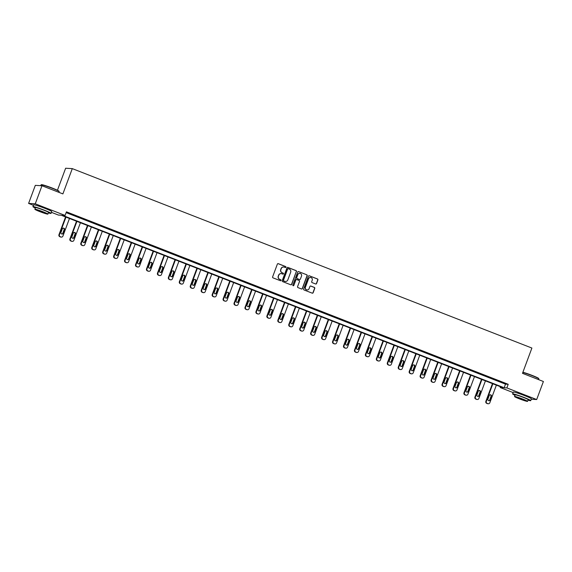 <?xml version="1.0" encoding="UTF-8"?>
<svg xmlns="http://www.w3.org/2000/svg" width="572" height="572" viewBox="0 0 572 572"><rect width="100%" height="100%" fill="white"/><g stroke="black" fill="none" stroke-linecap="round" stroke-linejoin="round"><path stroke-width="0.86" d="M285.928 267.224A0.529 0.515 93.3 0 0 285.635 266.538L278.314 263.678A0.758 0.736 93.3 0 0 277.363 264.121L272.615 276.884A0.758 0.736 93.3 0 0 273.044 277.863L280.359 280.716A0.529 0.515 93.3 0 0 281.024 280.409A0.529 0.515 93.3 0 0 280.73 279.729L279.779 279.358A2.424 2.359 93.3 0 1 278.421 276.226L278.814 275.161A2.424 2.359 93.3 0 1 281.867 273.752L282.811 274.124A0.529 0.515 93.3 0 0 283.476 273.816A0.529 0.515 93.3 0 0 283.183 273.13L282.232 272.765A2.424 2.359 93.3 0 1 280.873 269.634L281.267 268.568A2.424 2.359 93.3 0 1 284.32 267.16L285.264 267.532A0.529 0.515 93.3 0 0 285.928 267.224M285.328 267.553A0.529 0.515 93.3 0 0 285.449 266.531L278.135 263.671A0.758 0.736 93.3 0 0 278.006 263.635M280.423 280.738A0.529 0.515 93.3 0 0 280.545 279.715L279.779 279.358M282.875 274.145A0.529 0.515 93.3 0 0 282.997 273.123L282.232 272.765M517.395 393.036A6.027 0.422 20.4 0 1 523.88 395.195A6.027 0.422 20.4 0 1 527.684 396.868M37.723 205.777A6.027 0.422 20.4 0 1 44.208 207.936A6.027 0.422 20.4 0 1 48.012 209.602M315.608 283.962A0.758 0.736 93.3 0 0 316.566 283.526L317.896 279.944A0.758 0.736 93.3 0 0 317.467 278.964L309.345 275.797A0.758 0.736 93.3 0 0 308.387 276.233L303.646 288.996A0.758 0.736 93.3 0 0 304.068 289.975L312.198 293.15A0.758 0.736 93.3 0 0 313.149 292.707L314.757 288.381A0.758 0.736 93.3 0 0 314.335 287.401L310.853 286.05A0.758 0.736 93.3 0 0 309.902 286.486L309.102 288.631A2.031 1.973 93.3 0 1 307.143 289.94A2.031 1.973 93.3 0 1 305.419 287.194L308.544 278.793A2.031 1.973 93.3 0 1 310.503 277.484A2.031 1.973 93.3 0 1 312.226 280.23L311.704 281.631A0.758 0.736 93.3 0 0 312.133 282.611L315.608 283.962M33.448 205.312L28.6 203.417L35.314 185.364L41.978 185.743L62.891 193.901L72.294 168.618L531.896 348.048L522.493 373.33L543.4 381.495L536.686 399.549L531.245 399.242M41.978 185.743L35.264 203.796L65.086 215.444L62.384 215.287L504.161 387.759L506.863 387.909L536.686 399.549M66.138 212.62L505.505 384.148L508.208 384.298L66.431 211.833L65.086 215.444M508.208 384.298L506.863 387.909M296.475 271.586A0.758 0.736 93.3 0 0 296.053 270.606L287.923 267.431A0.758 0.736 93.3 0 0 286.972 267.875L282.225 280.637A0.758 0.736 93.3 0 0 282.647 281.61L290.776 284.784A0.758 0.736 93.3 0 0 291.727 284.348L296.296 271.571A0.758 0.736 93.3 0 0 295.867 270.592L287.745 267.424A0.758 0.736 93.3 0 0 287.609 267.381M298.634 271.614L306.756 274.789A0.758 0.736 93.3 0 1 307.185 275.761L302.438 288.524A0.758 0.736 93.3 0 1 301.487 288.967L298.005 287.609A0.758 0.736 93.3 0 1 297.583 286.629L299.506 281.453A0.758 0.736 93.3 0 0 299.084 280.48L296.775 279.579A0.758 0.736 93.3 0 0 295.824 280.015L293.822 285.407A0.529 0.515 93.3 0 1 293.307 285.75A0.529 0.515 93.3 0 1 292.857 285.028L297.683 272.05A0.758 0.736 93.3 0 1 298.634 271.614L306.756 274.789M72.294 168.618L65.63 168.239L57.436 190.262M70.006 213.814L74.667 215.48L70.006 213.814M80.952 218.082L85.614 219.755L80.952 218.082M91.899 222.358L96.561 224.031L91.899 222.358M102.846 226.634L107.5 228.299L102.846 226.634M113.792 230.902L118.447 232.575L113.792 230.902M124.739 235.178L129.394 236.851L124.739 235.178M135.678 239.453L140.34 241.119L135.678 239.453M146.625 243.722L151.287 245.395L146.625 243.722M157.572 247.998L162.233 249.671L157.572 247.998M168.518 252.273L173.18 253.939L168.518 252.273M179.465 256.549L184.127 258.215L179.465 256.549M190.412 260.818L195.073 262.491L190.412 260.818M201.358 265.093L206.02 266.759L201.358 265.093M212.305 269.369L216.967 271.035L212.305 269.369M223.252 273.638L227.913 275.311L223.252 273.638M234.198 277.913L238.86 279.579L234.198 277.913M245.145 282.189L249.807 283.855L245.145 282.189M256.092 286.458L260.753 288.131L256.092 286.458M267.038 290.733L271.7 292.399L267.038 290.733M277.985 295.009L282.639 296.675L277.985 295.009M288.932 299.278L293.586 300.951L288.932 299.278M299.878 303.553L304.533 305.219L299.878 303.553M310.825 307.829L315.479 309.495L310.825 307.829M321.764 312.097L326.426 313.771L321.764 312.097M332.711 316.373L337.373 318.039L332.711 316.373M343.658 320.649L348.319 322.315L343.658 320.649M354.604 324.917L359.266 326.591L354.604 324.917M365.551 329.193L370.213 330.859L365.551 329.193M376.498 333.469L381.159 335.135L376.498 333.469M387.444 337.737L392.106 339.41L387.444 337.737M398.391 342.013L403.053 343.679L398.391 342.013M409.337 346.289L413.999 347.955L409.337 346.289M420.284 350.557L424.946 352.23L420.284 350.557M431.231 354.833L435.893 356.499L431.231 354.833M442.177 359.109L446.839 360.775L442.177 359.109M453.124 363.377L457.786 365.05L453.124 363.377M464.071 367.653L468.725 369.319L464.071 367.653M475.017 371.929L479.672 373.595L475.017 371.929M485.964 376.197L490.619 377.87L485.964 376.197M496.904 380.473L501.565 382.139L496.904 380.473M28.6 203.417L35.264 203.796M513.12 392.571L500.2 387.53L502.902 387.687L61.125 215.215L58.423 215.065L51.444 212.341M500.493 386.743L500.2 387.53M505.505 384.148L504.161 387.759M283.519 267.002A2.424 2.359 93.3 0 0 281.088 268.561L281.267 268.568M282.053 272.751A2.424 2.359 93.3 0 1 280.695 269.619L281.088 268.561M281.067 273.595A2.424 2.359 93.3 0 0 278.635 275.153L278.814 275.161M279.601 279.343A2.424 2.359 93.3 0 1 278.242 276.219L278.635 275.153M290.905 284.82A0.758 0.736 93.3 0 0 291.548 284.334L296.296 271.571M288.309 268.718A0.529 0.515 93.3 0 0 287.644 269.026L283.476 280.23A0.529 0.515 93.3 0 0 283.776 280.916L284.777 281.302A2.424 2.359 93.3 0 0 287.823 279.894L290.669 272.236A2.424 2.359 93.3 0 0 289.31 269.112L288.309 268.718M288.066 268.69A0.529 0.515 93.3 0 0 287.466 269.019L287.644 269.026M285.392 281.453A2.424 2.359 93.3 0 1 284.591 281.295L283.598 280.902A0.529 0.515 93.3 0 1 283.297 280.223L287.466 269.019M301.616 289.003A0.758 0.736 93.3 0 0 302.259 288.517L307.007 275.754A0.758 0.736 93.3 0 0 306.578 274.774M296.468 279.529A0.758 0.736 93.3 0 0 295.645 280.008L293.822 285.407M293.214 285.735A0.529 0.515 93.3 0 0 293.636 285.392M301.508 276.083A2.031 1.973 93.3 0 0 299.778 273.337A2.031 1.973 93.3 0 0 297.819 274.646L296.718 277.606A0.758 0.736 93.3 0 0 297.147 278.585L299.449 279.486A0.758 0.736 93.3 0 0 300.407 279.043L301.508 276.083M299.685 273.337A2.031 1.973 93.3 0 0 297.64 274.632L297.819 274.646M299.585 279.522A0.758 0.736 93.3 0 1 299.27 279.472L296.961 278.571A0.758 0.736 93.3 0 1 296.539 277.599L297.64 274.632M310.41 277.484A2.031 1.973 93.3 0 0 308.365 278.778L308.544 278.793M307.057 289.933A2.031 1.973 93.3 0 1 305.241 287.18L308.365 278.778M312.326 293.186A0.758 0.736 93.3 0 0 312.97 292.7L314.579 288.374A0.758 0.736 93.3 0 0 314.15 287.394L310.675 286.036A0.758 0.736 93.3 0 0 310.546 286M315.744 284.005A0.758 0.736 93.3 0 0 316.38 283.512L317.717 279.937A0.758 0.736 93.3 0 0 317.288 278.957L309.166 275.783A0.758 0.736 93.3 0 0 309.03 275.747M65.558 216.952L58.959 234.706A1.544 1.502 -86.7 0 0 59.824 236.701L60.525 236.972A1.544 1.502 -86.7 0 0 60.975 237.073L61.426 237.094A1.544 1.502 93.3 0 0 62.913 236.1L69.469 218.475M61.426 237.094A1.544 1.502 93.3 0 1 60.975 237.001L60.274 236.722A1.544 1.502 93.3 0 1 59.409 234.734L65.966 217.11M61.833 234.019A1.237 1.201 93.3 0 0 62.798 233.233L64.093 229.765A1.237 1.201 93.3 0 0 63.263 228.128M63.249 233.254L64.543 229.787A1.237 1.201 93.3 0 0 63.492 228.114A1.237 1.201 93.3 0 0 62.298 228.914L61.004 232.382A1.237 1.201 93.3 0 0 62.062 234.048A1.237 1.201 93.3 0 0 63.249 233.254L62.798 233.233M41.105 184.806L41.398 184.67A9.424 0.665 20.4 0 1 52.395 188.117A9.424 0.665 20.4 0 1 59.023 191.227L59.159 191.52A9.66 0.679 -159.6 0 0 52.367 188.338A9.66 0.679 -159.6 0 0 41.105 184.806A9.66 0.679 -159.6 0 0 41.062 184.842L40.755 185.671M48.355 212.891A9.66 0.679 -159.6 0 0 51.051 213.392A9.66 0.679 -159.6 0 0 44.251 210.153A9.66 0.679 -159.6 0 0 32.947 206.656A9.66 0.679 -159.6 0 0 35.321 208.044M51.051 213.392L51.723 211.583A9.66 0.679 -159.6 0 0 44.923 208.344A9.66 0.679 -159.6 0 0 33.619 204.847L32.947 206.656M34.863 209.259L35.485 207.6A6.957 0.493 20.4 0 1 43.622 210.117A6.957 0.493 20.4 0 1 48.52 212.448L47.898 214.107A6.957 0.493 -159.6 0 0 43.007 211.776A6.957 0.493 -159.6 0 0 34.863 209.259A6.957 0.493 -159.6 0 0 39.761 211.59A6.957 0.493 -159.6 0 0 47.898 214.107M40.34 211.626L45.581 213.249L42.428 211.747L37.18 210.124L40.34 211.626M58.88 192.342L59.166 191.577A9.66 0.679 -159.6 0 0 59.159 191.52M522.894 372.236A9.424 0.665 20.4 0 1 532.06 375.375A9.424 0.665 20.4 0 1 538.695 378.485L538.831 378.778A9.66 0.679 -159.6 0 0 532.031 375.597A9.66 0.679 -159.6 0 0 522.822 372.429M528.02 400.15A9.66 0.679 -159.6 0 0 530.723 400.65A9.66 0.679 -159.6 0 0 523.923 397.411A9.66 0.679 -159.6 0 0 512.619 393.915A9.66 0.679 -159.6 0 0 514.986 395.302M530.723 400.65L531.395 398.841A9.66 0.679 -159.6 0 0 524.596 395.602A9.66 0.679 -159.6 0 0 513.291 392.113L512.619 393.915M514.535 396.525L515.15 394.859A6.957 0.493 20.4 0 1 523.294 397.376A6.957 0.493 20.4 0 1 528.185 399.706L527.57 401.372A6.957 0.493 -159.6 0 0 522.672 399.034A6.957 0.493 -159.6 0 0 514.535 396.525A6.957 0.493 -159.6 0 0 519.433 398.856A6.957 0.493 -159.6 0 0 527.57 401.372M520.005 398.884L525.253 400.507L522.1 399.006L516.852 397.383L520.005 398.884M538.552 379.601L538.838 378.836A9.66 0.679 -159.6 0 0 538.831 378.778M76.505 221.221L69.906 238.982A1.544 1.502 -86.7 0 0 70.771 240.976L71.471 241.248A1.544 1.502 -86.7 0 0 71.922 241.348L72.372 241.37A1.544 1.502 93.3 0 0 73.859 240.376L80.416 222.751M72.372 241.37A1.544 1.502 93.3 0 1 71.922 241.27L71.221 240.998A1.544 1.502 93.3 0 1 70.356 239.003L76.913 221.378M72.78 238.288A1.237 1.201 93.3 0 0 73.745 237.502L75.039 234.034A1.237 1.201 93.3 0 0 74.21 232.396M74.196 237.53L75.49 234.062A1.237 1.201 93.3 0 0 74.439 232.389A1.237 1.201 93.3 0 0 73.245 233.183L71.95 236.651A1.237 1.201 93.3 0 0 73.009 238.324A1.237 1.201 93.3 0 0 74.196 237.53L73.745 237.502M87.452 225.497L80.852 243.257A1.544 1.502 -86.7 0 0 81.717 245.245L82.418 245.524A1.544 1.502 -86.7 0 0 82.868 245.617L83.319 245.645A1.544 1.502 93.3 0 0 84.806 244.652L91.363 227.02M83.319 245.645A1.544 1.502 93.3 0 1 82.868 245.545L82.168 245.274A1.544 1.502 93.3 0 1 81.303 243.279L87.852 225.654M83.726 242.564A1.237 1.201 93.3 0 0 84.692 241.777L85.986 238.309A1.237 1.201 93.3 0 0 85.156 236.672M85.142 241.799L86.436 238.338A1.237 1.201 93.3 0 0 85.378 236.665A1.237 1.201 93.3 0 0 84.191 237.459L82.897 240.926A1.237 1.201 93.3 0 0 83.948 242.6A1.237 1.201 93.3 0 0 85.142 241.799L84.692 241.777M98.398 229.772L91.799 247.526A1.544 1.502 -86.7 0 0 92.664 249.521L93.365 249.792A1.544 1.502 -86.7 0 0 93.815 249.892L94.266 249.914A1.544 1.502 93.3 0 0 95.753 248.92L102.309 231.295M94.266 249.914A1.544 1.502 93.3 0 1 93.815 249.821L93.114 249.542A1.544 1.502 93.3 0 1 92.249 247.554L98.799 229.93M94.673 246.839A1.237 1.201 93.3 0 0 95.638 246.053L96.933 242.585A1.237 1.201 93.3 0 0 96.103 240.948M96.089 246.074L97.383 242.607A1.237 1.201 93.3 0 0 96.325 240.934A1.237 1.201 93.3 0 0 95.138 241.734L93.844 245.202A1.237 1.201 93.3 0 0 94.895 246.868A1.237 1.201 93.3 0 0 96.089 246.074L95.638 246.053M109.345 234.041L102.745 251.802A1.544 1.502 -86.7 0 0 103.611 253.796L104.311 254.068A1.544 1.502 -86.7 0 0 104.762 254.168L105.212 254.19A1.544 1.502 93.3 0 0 106.699 253.196L113.256 235.571M105.212 254.19A1.544 1.502 93.3 0 1 104.762 254.09L104.061 253.818A1.544 1.502 93.3 0 1 103.196 251.823L109.745 234.198M105.62 251.108A1.237 1.201 93.3 0 0 106.585 250.322L107.879 246.854A1.237 1.201 93.3 0 0 107.05 245.216M107.035 250.35L108.33 246.882A1.237 1.201 93.3 0 0 107.271 245.209A1.237 1.201 93.3 0 0 106.077 246.003L104.79 249.471A1.237 1.201 93.3 0 0 105.841 251.144A1.237 1.201 93.3 0 0 107.035 250.35L106.585 250.322M120.292 238.317L113.692 256.077A1.544 1.502 -86.7 0 0 114.557 258.065L115.258 258.344A1.544 1.502 -86.7 0 0 115.708 258.437L116.159 258.465A1.544 1.502 93.3 0 0 117.646 257.471L124.203 239.84M116.159 258.465A1.544 1.502 93.3 0 1 115.708 258.365L115.008 258.094A1.544 1.502 93.3 0 1 114.143 256.099L120.692 238.474M116.566 255.384A1.237 1.201 93.3 0 0 117.532 254.597L118.826 251.129A1.237 1.201 93.3 0 0 117.996 249.492M117.982 254.619L119.269 251.158A1.237 1.201 93.3 0 0 118.218 249.485A1.237 1.201 93.3 0 0 117.024 250.279L115.737 253.746A1.237 1.201 93.3 0 0 116.788 255.419A1.237 1.201 93.3 0 0 117.982 254.619L117.532 254.597M131.238 242.592L124.632 260.346A1.544 1.502 -86.7 0 0 125.504 262.341L126.205 262.612A1.544 1.502 -86.7 0 0 126.655 262.712L127.106 262.734A1.544 1.502 93.3 0 0 128.593 261.74L135.149 244.115M127.106 262.734A1.544 1.502 93.3 0 1 126.655 262.641L125.954 262.362A1.544 1.502 93.3 0 1 125.082 260.374L131.639 242.75M127.513 259.659A1.237 1.201 93.3 0 0 128.478 258.873L129.765 255.405A1.237 1.201 93.3 0 0 128.943 253.768M128.929 258.894L130.216 255.427A1.237 1.201 93.3 0 0 129.165 253.753A1.237 1.201 93.3 0 0 127.971 254.554L126.684 258.022A1.237 1.201 93.3 0 0 127.735 259.688A1.237 1.201 93.3 0 0 128.929 258.894L128.478 258.873M142.185 246.861L135.578 264.622A1.544 1.502 -86.7 0 0 136.451 266.616L137.151 266.888A1.544 1.502 -86.7 0 0 137.602 266.988L138.052 267.01A1.544 1.502 93.3 0 0 139.539 266.016L146.096 248.391M138.052 267.01A1.544 1.502 93.3 0 1 137.602 266.909L136.901 266.638A1.544 1.502 93.3 0 1 136.029 264.643L142.585 247.018M138.46 263.928A1.237 1.201 93.3 0 0 139.425 263.141L140.712 259.674A1.237 1.201 93.3 0 0 139.89 258.036M139.875 263.17L141.162 259.702A1.237 1.201 93.3 0 0 140.111 258.029A1.237 1.201 93.3 0 0 138.917 258.823L137.63 262.291A1.237 1.201 93.3 0 0 138.681 263.964A1.237 1.201 93.3 0 0 139.875 263.17L139.425 263.141M153.132 251.137L146.525 268.897A1.544 1.502 -86.7 0 0 147.39 270.885L148.098 271.164A1.544 1.502 -86.7 0 0 148.541 271.257L148.992 271.285A1.544 1.502 93.3 0 0 150.486 270.291L157.043 252.66M148.992 271.285A1.544 1.502 93.3 0 1 148.548 271.185L147.841 270.913A1.544 1.502 93.3 0 1 146.975 268.919L153.532 251.294M149.406 268.204A1.237 1.201 93.3 0 0 150.372 267.417L151.659 263.949A1.237 1.201 93.3 0 0 150.829 262.312M150.822 267.439L152.109 263.978A1.237 1.201 93.3 0 0 151.058 262.305A1.237 1.201 93.3 0 0 149.864 263.099L148.577 266.566A1.237 1.201 93.3 0 0 149.628 268.239A1.237 1.201 93.3 0 0 150.822 267.439L150.372 267.417M164.078 255.412L157.472 273.166A1.544 1.502 -86.7 0 0 158.337 275.161L159.045 275.432A1.544 1.502 -86.7 0 0 159.488 275.532L159.938 275.561A1.544 1.502 93.3 0 0 161.433 274.56L167.989 256.935M159.938 275.561A1.544 1.502 93.3 0 1 159.495 275.461L158.787 275.182A1.544 1.502 93.3 0 1 157.922 273.194L164.479 255.57M160.353 272.479A1.237 1.201 93.3 0 0 161.318 271.693L162.605 268.225A1.237 1.201 93.3 0 0 161.776 266.588M161.769 271.714L163.056 268.247A1.237 1.201 93.3 0 0 162.005 266.573A1.237 1.201 93.3 0 0 160.811 267.374L159.524 270.842A1.237 1.201 93.3 0 0 160.575 272.508A1.237 1.201 93.3 0 0 161.769 271.714L161.318 271.693M175.025 259.681L168.418 277.441A1.544 1.502 -86.7 0 0 169.283 279.436L169.991 279.708A1.544 1.502 -86.7 0 0 170.435 279.808L170.885 279.83A1.544 1.502 93.3 0 0 172.379 278.836L178.936 261.211M170.885 279.83A1.544 1.502 93.3 0 1 170.435 279.729L169.734 279.458A1.544 1.502 93.3 0 1 168.869 277.463L175.425 259.838M171.3 276.748A1.237 1.201 93.3 0 0 172.265 275.961L173.552 272.494A1.237 1.201 93.3 0 0 172.723 270.856M172.715 275.99L174.002 272.522A1.237 1.201 93.3 0 0 172.951 270.849A1.237 1.201 93.3 0 0 171.757 271.643L170.47 275.111A1.237 1.201 93.3 0 0 171.521 276.784A1.237 1.201 93.3 0 0 172.715 275.99L172.265 275.961M185.972 263.957L179.365 281.717A1.544 1.502 -86.7 0 0 180.23 283.705L180.931 283.984A1.544 1.502 -86.7 0 0 181.381 284.077L181.832 284.105A1.544 1.502 93.3 0 0 183.326 283.111L189.883 265.479M181.832 284.105A1.544 1.502 93.3 0 1 181.381 284.005L180.68 283.733A1.544 1.502 93.3 0 1 179.815 281.739L186.372 264.114M182.246 281.024A1.237 1.201 93.3 0 0 183.212 280.237L184.499 276.769A1.237 1.201 93.3 0 0 183.669 275.132M183.662 280.266L184.949 276.798A1.237 1.201 93.3 0 0 183.898 275.125A1.237 1.201 93.3 0 0 182.704 275.918L181.417 279.386A1.237 1.201 93.3 0 0 182.468 281.059A1.237 1.201 93.3 0 0 183.662 280.266L183.212 280.237M196.918 268.232L190.312 285.986A1.544 1.502 -86.7 0 0 191.177 287.981L191.877 288.252A1.544 1.502 -86.7 0 0 192.328 288.352L192.778 288.381A1.544 1.502 93.3 0 0 194.273 287.38L200.829 269.755M192.778 288.381A1.544 1.502 93.3 0 1 192.328 288.281L191.627 288.002A1.544 1.502 93.3 0 1 190.762 286.014L197.319 268.39M193.193 285.299A1.237 1.201 93.3 0 0 194.158 284.513L195.445 281.045A1.237 1.201 93.3 0 0 194.616 279.408M194.609 284.534L195.896 281.067A1.237 1.201 93.3 0 0 194.845 279.393A1.237 1.201 93.3 0 0 193.651 280.194L192.364 283.662A1.237 1.201 93.3 0 0 193.415 285.328A1.237 1.201 93.3 0 0 194.609 284.534L194.158 284.513M207.865 272.501L201.258 290.261A1.544 1.502 -86.7 0 0 202.123 292.256L202.824 292.528A1.544 1.502 -86.7 0 0 203.274 292.628L203.725 292.649A1.544 1.502 93.3 0 0 205.219 291.656L211.776 274.031M203.725 292.649A1.544 1.502 93.3 0 1 203.274 292.549L202.574 292.278A1.544 1.502 93.3 0 1 201.709 290.283L208.265 272.658M204.132 289.568A1.237 1.201 93.3 0 0 205.105 288.781L206.392 285.314A1.237 1.201 93.3 0 0 205.562 283.676M205.555 288.81L206.842 285.342A1.237 1.201 93.3 0 0 205.791 283.669A1.237 1.201 93.3 0 0 204.597 284.463L203.31 287.93A1.237 1.201 93.3 0 0 204.361 289.604A1.237 1.201 93.3 0 0 205.555 288.81L205.105 288.781M218.811 276.776L212.205 294.537A1.544 1.502 -86.7 0 0 213.07 296.525L213.771 296.804A1.544 1.502 -86.7 0 0 214.221 296.897L214.672 296.925A1.544 1.502 93.3 0 0 216.166 295.931L222.715 278.299M214.672 296.925A1.544 1.502 93.3 0 1 214.221 296.825L213.52 296.553A1.544 1.502 93.3 0 1 212.655 294.559L219.212 276.934M215.079 293.844A1.237 1.201 93.3 0 0 216.052 293.057L217.339 289.589A1.237 1.201 93.3 0 0 216.509 287.952M216.502 293.086L217.789 289.618A1.237 1.201 93.3 0 0 216.738 287.945A1.237 1.201 93.3 0 0 215.544 288.738L214.257 292.206A1.237 1.201 93.3 0 0 215.308 293.879A1.237 1.201 93.3 0 0 216.502 293.086L216.052 293.057M229.758 281.052L223.151 298.806A1.544 1.502 -86.7 0 0 224.017 300.8L224.717 301.072A1.544 1.502 -86.7 0 0 225.168 301.172L225.618 301.201A1.544 1.502 93.3 0 0 227.113 300.2L233.662 282.575M225.618 301.201A1.544 1.502 93.3 0 1 225.168 301.101L224.467 300.829A1.544 1.502 93.3 0 1 223.602 298.834L230.158 281.209M226.026 298.119A1.237 1.201 93.3 0 0 226.998 297.333L228.285 293.865A1.237 1.201 93.3 0 0 227.456 292.228M227.449 297.354L228.736 293.886A1.237 1.201 93.3 0 0 227.685 292.213A1.237 1.201 93.3 0 0 226.491 293.014L225.196 296.482A1.237 1.201 93.3 0 0 226.255 298.155A1.237 1.201 93.3 0 0 227.449 297.354L226.998 297.333M240.705 285.321L234.098 303.081A1.544 1.502 -86.7 0 0 234.963 305.076L235.664 305.348A1.544 1.502 -86.7 0 0 236.114 305.448L236.565 305.469A1.544 1.502 93.3 0 0 238.059 304.476L244.609 286.851M236.565 305.469A1.544 1.502 93.3 0 1 236.114 305.369L235.414 305.098A1.544 1.502 93.3 0 1 234.549 303.103L241.105 285.478M236.972 302.388A1.237 1.201 93.3 0 0 237.945 301.601L239.232 298.134A1.237 1.201 93.3 0 0 238.402 296.496M238.388 301.63L239.682 298.162A1.237 1.201 93.3 0 0 238.631 296.489A1.237 1.201 93.3 0 0 237.437 297.283L236.143 300.75A1.237 1.201 93.3 0 0 237.201 302.424A1.237 1.201 93.3 0 0 238.388 301.63L237.945 301.601M251.644 289.596L245.045 307.357A1.544 1.502 -86.7 0 0 245.91 309.345L246.611 309.624A1.544 1.502 -86.7 0 0 247.061 309.717L247.512 309.745A1.544 1.502 93.3 0 0 248.999 308.751L255.555 291.119M247.512 309.745A1.544 1.502 93.3 0 1 247.061 309.645L246.36 309.373A1.544 1.502 93.3 0 1 245.495 307.378L252.052 289.754M247.919 306.663A1.237 1.201 93.3 0 0 248.884 305.877L250.178 302.409A1.237 1.201 93.3 0 0 249.349 300.772M249.335 305.906L250.629 302.438A1.237 1.201 93.3 0 0 249.578 300.765A1.237 1.201 93.3 0 0 248.384 301.558L247.09 305.026A1.237 1.201 93.3 0 0 248.148 306.699A1.237 1.201 93.3 0 0 249.335 305.906L248.884 305.877M262.591 293.872L255.991 311.626A1.544 1.502 -86.7 0 0 256.857 313.62L257.557 313.892A1.544 1.502 -86.7 0 0 258.008 313.992L258.458 314.021A1.544 1.502 93.3 0 0 259.945 313.02L266.502 295.395M258.458 314.021A1.544 1.502 93.3 0 1 258.008 313.921L257.307 313.649A1.544 1.502 93.3 0 1 256.442 311.654L262.998 294.029M258.866 310.939A1.237 1.201 93.3 0 0 259.831 310.153L261.125 306.685A1.237 1.201 93.3 0 0 260.296 305.048M260.281 310.174L261.576 306.706A1.237 1.201 93.3 0 0 260.525 305.033A1.237 1.201 93.3 0 0 259.33 305.834L258.036 309.302A1.237 1.201 93.3 0 0 259.095 310.975A1.237 1.201 93.3 0 0 260.281 310.174L259.831 310.153M273.538 298.141L266.938 315.901A1.544 1.502 -86.7 0 0 267.803 317.896L268.504 318.168A1.544 1.502 -86.7 0 0 268.954 318.268L269.405 318.289A1.544 1.502 93.3 0 0 270.892 317.296L277.449 299.671M269.405 318.289A1.544 1.502 93.3 0 1 268.954 318.196L268.254 317.918A1.544 1.502 93.3 0 1 267.389 315.93L273.938 298.298M269.812 315.208A1.237 1.201 93.3 0 0 270.778 314.421L272.072 310.953A1.237 1.201 93.3 0 0 271.242 309.316M271.228 314.45L272.522 310.982A1.237 1.201 93.3 0 0 271.464 309.309A1.237 1.201 93.3 0 0 270.277 310.103L268.983 313.57A1.237 1.201 93.3 0 0 270.034 315.243A1.237 1.201 93.3 0 0 271.228 314.45L270.778 314.421M284.484 302.416L277.885 320.177A1.544 1.502 -86.7 0 0 278.75 322.165L279.451 322.444A1.544 1.502 -86.7 0 0 279.901 322.536L280.351 322.565A1.544 1.502 93.3 0 0 281.839 321.571L288.395 303.947M280.351 322.565A1.544 1.502 93.3 0 1 279.901 322.465L279.2 322.193A1.544 1.502 93.3 0 1 278.335 320.198L284.885 302.574M280.759 319.483A1.237 1.201 93.3 0 0 281.724 318.697L283.018 315.229A1.237 1.201 93.3 0 0 282.189 313.592M282.175 318.726L283.469 315.258A1.237 1.201 93.3 0 0 282.411 313.585A1.237 1.201 93.3 0 0 281.224 314.378L279.93 317.846A1.237 1.201 93.3 0 0 280.981 319.519A1.237 1.201 93.3 0 0 282.175 318.726L281.724 318.697M295.431 306.692L288.831 324.446A1.544 1.502 -86.7 0 0 289.697 326.44L290.397 326.712A1.544 1.502 -86.7 0 0 290.848 326.812L291.298 326.841A1.544 1.502 93.3 0 0 292.785 325.84L299.342 308.215M291.298 326.841A1.544 1.502 93.3 0 1 290.848 326.741L290.147 326.469A1.544 1.502 93.3 0 1 289.282 324.474L295.831 306.849M291.706 323.759A1.237 1.201 93.3 0 0 292.671 322.973L293.965 319.505A1.237 1.201 93.3 0 0 293.136 317.868M293.121 322.994L294.416 319.526A1.237 1.201 93.3 0 0 293.357 317.853A1.237 1.201 93.3 0 0 292.163 318.654L290.876 322.122A1.237 1.201 93.3 0 0 291.927 323.795A1.237 1.201 93.3 0 0 293.121 322.994L292.671 322.973M306.377 310.961L299.778 328.721A1.544 1.502 -86.7 0 0 300.643 330.716L301.344 330.988A1.544 1.502 -86.7 0 0 301.794 331.088L302.245 331.109A1.544 1.502 93.3 0 0 303.732 330.115L310.289 312.491M302.245 331.109A1.544 1.502 93.3 0 1 301.794 331.016L301.094 330.738A1.544 1.502 93.3 0 1 300.221 328.75L306.778 311.118M302.652 328.028A1.237 1.201 93.3 0 0 303.618 327.241L304.905 323.773A1.237 1.201 93.3 0 0 304.082 322.136M304.068 327.27L305.355 323.802A1.237 1.201 93.3 0 0 304.304 322.129A1.237 1.201 93.3 0 0 303.11 322.923L301.823 326.39A1.237 1.201 93.3 0 0 302.874 328.063A1.237 1.201 93.3 0 0 304.068 327.27L303.618 327.241M317.324 315.236L310.718 332.997A1.544 1.502 -86.7 0 0 311.59 334.985L312.291 335.263A1.544 1.502 -86.7 0 0 312.741 335.356L313.191 335.385A1.544 1.502 93.3 0 0 314.679 334.391L321.235 316.766M313.191 335.385A1.544 1.502 93.3 0 1 312.741 335.285L312.04 335.013A1.544 1.502 93.3 0 1 311.168 333.018L317.725 315.394M313.599 332.303A1.237 1.201 93.3 0 0 314.564 331.517L315.851 328.049A1.237 1.201 93.3 0 0 315.029 326.412M315.015 331.546L316.302 328.078A1.237 1.201 93.3 0 0 315.251 326.405A1.237 1.201 93.3 0 0 314.057 327.198L312.77 330.666A1.237 1.201 93.3 0 0 313.821 332.339A1.237 1.201 93.3 0 0 315.015 331.546L314.564 331.517M328.271 319.512L321.664 337.265A1.544 1.502 -86.7 0 0 322.536 339.26L323.237 339.532A1.544 1.502 -86.7 0 0 323.688 339.632L324.131 339.661A1.544 1.502 93.3 0 0 325.625 338.66L332.182 321.035M324.131 339.661A1.544 1.502 93.3 0 1 323.688 339.561L322.98 339.289A1.544 1.502 93.3 0 1 322.115 337.294L328.671 319.669M324.546 336.579A1.237 1.201 93.3 0 0 325.511 335.793L326.798 332.325A1.237 1.201 93.3 0 0 325.968 330.688M325.961 335.814L327.248 332.346A1.237 1.201 93.3 0 0 326.197 330.673A1.237 1.201 93.3 0 0 325.003 331.474L323.716 334.942A1.237 1.201 93.3 0 0 324.767 336.615A1.237 1.201 93.3 0 0 325.961 335.814L325.511 335.793M339.217 323.781L332.611 341.541A1.544 1.502 -86.7 0 0 333.476 343.536L334.184 343.808A1.544 1.502 -86.7 0 0 334.627 343.908L335.078 343.929A1.544 1.502 93.3 0 0 336.572 342.935L343.128 325.311M335.078 343.929A1.544 1.502 93.3 0 1 334.634 343.836L333.926 343.558A1.544 1.502 93.3 0 1 333.061 341.57L339.618 323.938M335.492 340.848A1.237 1.201 93.3 0 0 336.458 340.061L337.745 336.593A1.237 1.201 93.3 0 0 336.915 334.956M336.908 340.09L338.195 336.622A1.237 1.201 93.3 0 0 337.144 334.949A1.237 1.201 93.3 0 0 335.95 335.743L334.663 339.21A1.237 1.201 93.3 0 0 335.714 340.883A1.237 1.201 93.3 0 0 336.908 340.09L336.458 340.061M350.164 328.056L343.558 345.817A1.544 1.502 -86.7 0 0 344.423 347.805L345.13 348.083A1.544 1.502 -86.7 0 0 345.574 348.176L346.024 348.205A1.544 1.502 93.3 0 0 347.519 347.211L354.075 329.586M346.024 348.205A1.544 1.502 93.3 0 1 345.581 348.105L344.873 347.833A1.544 1.502 93.3 0 1 344.008 345.838L350.565 328.214M346.439 345.123A1.237 1.201 93.3 0 0 347.404 344.337L348.691 340.869A1.237 1.201 93.3 0 0 347.862 339.232M347.855 344.365L349.142 340.898A1.237 1.201 93.3 0 0 348.091 339.225A1.237 1.201 93.3 0 0 346.897 340.018L345.61 343.486A1.237 1.201 93.3 0 0 346.661 345.159A1.237 1.201 93.3 0 0 347.855 344.365L347.404 344.337M361.111 332.332L354.504 350.085A1.544 1.502 -86.7 0 0 355.369 352.08L356.07 352.352A1.544 1.502 -86.7 0 0 356.52 352.452L356.971 352.481A1.544 1.502 93.3 0 0 358.465 351.48L365.022 333.855M356.971 352.481A1.544 1.502 93.3 0 1 356.52 352.381L355.82 352.109A1.544 1.502 93.3 0 1 354.955 350.114L361.511 332.489M357.386 349.399A1.237 1.201 93.3 0 0 358.351 348.613L359.638 345.145A1.237 1.201 93.3 0 0 358.808 343.507M358.801 348.634L360.088 345.166A1.237 1.201 93.3 0 0 359.037 343.493A1.237 1.201 93.3 0 0 357.843 344.294L356.556 347.762A1.237 1.201 93.3 0 0 357.607 349.435A1.237 1.201 93.3 0 0 358.801 348.634L358.351 348.613M372.057 336.601L365.451 354.361A1.544 1.502 -86.7 0 0 366.316 356.356L367.017 356.628A1.544 1.502 -86.7 0 0 367.467 356.728L367.918 356.749A1.544 1.502 93.3 0 0 369.412 355.755L375.968 338.131M367.918 356.749A1.544 1.502 93.3 0 1 367.467 356.656L366.766 356.377A1.544 1.502 93.3 0 1 365.901 354.39L372.458 336.758M368.332 353.668A1.237 1.201 93.3 0 0 369.297 352.881L370.584 349.413A1.237 1.201 93.3 0 0 369.755 347.776M369.748 352.91L371.035 349.442A1.237 1.201 93.3 0 0 369.984 347.769A1.237 1.201 93.3 0 0 368.79 348.562L367.503 352.03A1.237 1.201 93.3 0 0 368.554 353.703A1.237 1.201 93.3 0 0 369.748 352.91L369.297 352.881M383.004 340.876L376.397 358.637A1.544 1.502 -86.7 0 0 377.263 360.625L377.963 360.903A1.544 1.502 -86.7 0 0 378.414 360.996L378.864 361.025A1.544 1.502 93.3 0 0 380.359 360.031L386.915 342.406M378.864 361.025A1.544 1.502 93.3 0 1 378.414 360.925L377.713 360.653A1.544 1.502 93.3 0 1 376.848 358.658L383.404 341.034M379.279 357.943A1.237 1.201 93.3 0 0 380.244 357.157L381.531 353.689A1.237 1.201 93.3 0 0 380.702 352.052M380.695 357.185L381.982 353.718A1.237 1.201 93.3 0 0 380.931 352.045A1.237 1.201 93.3 0 0 379.736 352.838L378.449 356.306A1.237 1.201 93.3 0 0 379.501 357.979A1.237 1.201 93.3 0 0 380.695 357.185L380.244 357.157M393.951 345.152L387.344 362.905A1.544 1.502 -86.7 0 0 388.209 364.9L388.91 365.172A1.544 1.502 -86.7 0 0 389.36 365.272L389.811 365.301A1.544 1.502 93.3 0 0 391.305 364.3L397.862 346.675M389.811 365.301A1.544 1.502 93.3 0 1 389.36 365.201L388.66 364.929A1.544 1.502 93.3 0 1 387.795 362.934L394.351 345.309M390.218 362.219A1.237 1.201 93.3 0 0 391.191 361.433L392.478 357.965A1.237 1.201 93.3 0 0 391.648 356.327M391.641 361.454L392.928 357.986A1.237 1.201 93.3 0 0 391.877 356.313A1.237 1.201 93.3 0 0 390.683 357.114L389.396 360.582A1.237 1.201 93.3 0 0 390.447 362.255A1.237 1.201 93.3 0 0 391.641 361.454L391.191 361.433M404.897 349.421L398.291 367.181A1.544 1.502 -86.7 0 0 399.156 369.176L399.857 369.448A1.544 1.502 -86.7 0 0 400.307 369.548L400.757 369.569A1.544 1.502 93.3 0 0 402.252 368.575L408.801 350.951M400.757 369.569A1.544 1.502 93.3 0 1 400.307 369.476L399.606 369.197A1.544 1.502 93.3 0 1 398.741 367.21L405.298 349.578M401.165 366.488A1.237 1.201 93.3 0 0 402.137 365.701L403.424 362.233A1.237 1.201 93.3 0 0 402.595 360.596M402.588 365.73L403.875 362.262A1.237 1.201 93.3 0 0 402.824 360.589A1.237 1.201 93.3 0 0 401.63 361.382L400.343 364.85A1.237 1.201 93.3 0 0 401.394 366.523A1.237 1.201 93.3 0 0 402.588 365.73L402.137 365.701M415.844 353.696L409.237 371.457A1.544 1.502 -86.7 0 0 410.103 373.444L410.803 373.723A1.544 1.502 -86.7 0 0 411.254 373.816L411.704 373.845A1.544 1.502 93.3 0 0 413.198 372.851L419.748 355.226M411.704 373.845A1.544 1.502 93.3 0 1 411.254 373.745L410.553 373.473A1.544 1.502 93.3 0 1 409.688 371.478L416.244 353.853M412.112 370.763A1.237 1.201 93.3 0 0 413.084 369.977L414.371 366.509A1.237 1.201 93.3 0 0 413.542 364.872M413.535 370.005L414.822 366.538A1.237 1.201 93.3 0 0 413.771 364.864A1.237 1.201 93.3 0 0 412.576 365.658L411.282 369.126A1.237 1.201 93.3 0 0 412.341 370.799A1.237 1.201 93.3 0 0 413.535 370.005L413.084 369.977M426.783 357.972L420.184 375.725A1.544 1.502 -86.7 0 0 421.049 377.72L421.75 377.992A1.544 1.502 -86.7 0 0 422.2 378.092L422.651 378.121A1.544 1.502 93.3 0 0 424.145 377.12L430.695 359.495M422.651 378.121A1.544 1.502 93.3 0 1 422.2 378.021L421.5 377.749A1.544 1.502 93.3 0 1 420.634 375.754L427.191 358.129M423.058 375.039A1.237 1.201 93.3 0 0 424.024 374.252L425.318 370.785A1.237 1.201 93.3 0 0 424.488 369.147M424.474 374.274L425.768 370.806A1.237 1.201 93.3 0 0 424.717 369.133A1.237 1.201 93.3 0 0 423.523 369.934L422.229 373.402A1.237 1.201 93.3 0 0 423.287 375.075A1.237 1.201 93.3 0 0 424.474 374.274L424.024 374.252M437.73 362.24L431.131 380.001A1.544 1.502 -86.7 0 0 431.996 381.996L432.697 382.268A1.544 1.502 -86.7 0 0 433.147 382.368L433.597 382.389A1.544 1.502 93.3 0 0 435.085 381.395L441.641 363.771M433.597 382.389A1.544 1.502 93.3 0 1 433.147 382.296L432.446 382.017A1.544 1.502 93.3 0 1 431.581 380.03L438.138 362.398M434.005 379.308A1.237 1.201 93.3 0 0 434.97 378.521L436.264 375.053A1.237 1.201 93.3 0 0 435.435 373.416M435.421 378.55L436.715 375.082A1.237 1.201 93.3 0 0 435.664 373.409A1.237 1.201 93.3 0 0 434.47 374.202L433.176 377.67A1.237 1.201 93.3 0 0 434.234 379.343A1.237 1.201 93.3 0 0 435.421 378.55L434.97 378.521M448.677 366.516L442.077 384.277A1.544 1.502 -86.7 0 0 442.942 386.264L443.643 386.543A1.544 1.502 -86.7 0 0 444.094 386.636L444.544 386.665A1.544 1.502 93.3 0 0 446.031 385.671L452.588 368.046M444.544 386.665A1.544 1.502 93.3 0 1 444.094 386.565L443.393 386.293A1.544 1.502 93.3 0 1 442.528 384.298L449.084 366.673M444.952 383.583A1.237 1.201 93.3 0 0 445.917 382.797L447.211 379.329A1.237 1.201 93.3 0 0 446.382 377.692M446.367 382.825L447.661 379.358A1.237 1.201 93.3 0 0 446.603 377.684A1.237 1.201 93.3 0 0 445.416 378.478L444.122 381.946A1.237 1.201 93.3 0 0 445.173 383.619A1.237 1.201 93.3 0 0 446.367 382.825L445.917 382.797M459.623 370.792L453.024 388.545A1.544 1.502 -86.7 0 0 453.889 390.54L454.59 390.812A1.544 1.502 -86.7 0 0 455.04 390.912L455.491 390.941A1.544 1.502 93.3 0 0 456.978 389.94L463.534 372.315M455.491 390.941A1.544 1.502 93.3 0 1 455.04 390.84L454.34 390.569A1.544 1.502 93.3 0 1 453.474 388.574L460.024 370.949M455.898 387.859A1.237 1.201 93.3 0 0 456.864 387.072L458.158 383.605A1.237 1.201 93.3 0 0 457.328 381.967M457.314 387.094L458.608 383.626A1.237 1.201 93.3 0 0 457.55 381.953A1.237 1.201 93.3 0 0 456.363 382.754L455.069 386.222A1.237 1.201 93.3 0 0 456.12 387.895A1.237 1.201 93.3 0 0 457.314 387.094L456.864 387.072M470.57 375.06L463.971 392.821A1.544 1.502 -86.7 0 0 464.836 394.816L465.536 395.088A1.544 1.502 -86.7 0 0 465.987 395.188L466.437 395.209A1.544 1.502 93.3 0 0 467.925 394.215L474.481 376.591M466.437 395.209A1.544 1.502 93.3 0 1 465.987 395.116L465.286 394.837A1.544 1.502 93.3 0 1 464.421 392.85L470.971 375.218M466.845 392.127A1.237 1.201 93.3 0 0 467.81 391.341L469.104 387.873A1.237 1.201 93.3 0 0 468.275 386.236M468.261 391.37L469.555 387.902A1.237 1.201 93.3 0 0 468.497 386.229A1.237 1.201 93.3 0 0 467.31 387.022L466.016 390.49A1.237 1.201 93.3 0 0 467.067 392.163A1.237 1.201 93.3 0 0 468.261 391.37L467.81 391.341M481.517 379.336L474.917 397.097A1.544 1.502 -86.7 0 0 475.782 399.084L476.483 399.363A1.544 1.502 -86.7 0 0 476.934 399.456L477.384 399.485A1.544 1.502 93.3 0 0 478.871 398.491L485.428 380.866M477.384 399.485A1.544 1.502 93.3 0 1 476.934 399.385L476.233 399.113A1.544 1.502 93.3 0 1 475.368 397.118L481.917 379.493M477.792 396.403A1.237 1.201 93.3 0 0 478.757 395.617L480.051 392.149A1.237 1.201 93.3 0 0 479.222 390.512M479.207 395.645L480.494 392.178A1.237 1.201 93.3 0 0 479.443 390.504A1.237 1.201 93.3 0 0 478.249 391.298L476.962 394.766A1.237 1.201 93.3 0 0 478.013 396.439A1.237 1.201 93.3 0 0 479.207 395.645L478.757 395.617M492.463 383.612L485.857 401.365A1.544 1.502 -86.7 0 0 486.729 403.36L487.43 403.632A1.544 1.502 -86.7 0 0 487.88 403.732L488.331 403.761A1.544 1.502 93.3 0 0 489.818 402.759L496.374 385.135M488.331 403.761A1.544 1.502 93.3 0 1 487.88 403.66L487.18 403.389A1.544 1.502 93.3 0 1 486.307 401.394L492.864 383.769M488.738 400.679A1.237 1.201 93.3 0 0 489.703 399.892L490.99 396.425A1.237 1.201 93.3 0 0 490.168 394.787M490.154 399.914L491.441 396.446A1.237 1.201 93.3 0 0 490.39 394.773A1.237 1.201 93.3 0 0 489.196 395.574L487.909 399.041A1.237 1.201 93.3 0 0 488.96 400.715A1.237 1.201 93.3 0 0 490.154 399.914L489.703 399.892M59.409 234.734L58.959 234.706M60.274 236.722L59.824 236.701M60.975 237.001L60.525 236.972M64.093 229.765L64.543 229.787M70.356 239.003L69.906 238.982M71.221 240.998L70.771 240.976M71.922 241.27L71.471 241.248M75.039 234.034L75.49 234.062M81.303 243.279L80.852 243.257M82.168 245.274L81.717 245.245M82.868 245.545L82.418 245.524M85.986 238.309L86.436 238.338M92.249 247.554L91.799 247.526M93.114 249.542L92.664 249.521M93.815 249.821L93.365 249.792M96.933 242.585L97.383 242.607M103.196 251.823L102.745 251.802M104.061 253.818L103.611 253.796M104.762 254.09L104.311 254.068M107.879 246.854L108.33 246.882M114.143 256.099L113.692 256.077M115.008 258.094L114.557 258.065M115.708 258.365L115.258 258.344M118.826 251.129L119.269 251.158M125.082 260.374L124.632 260.346M125.954 262.362L125.504 262.341M126.655 262.641L126.205 262.612M129.765 255.405L130.216 255.427M136.029 264.643L135.578 264.622M136.901 266.638L136.451 266.616M137.602 266.909L137.151 266.888M140.712 259.674L141.162 259.702M146.975 268.919L146.525 268.897M147.841 270.913L147.39 270.885M148.548 271.185L148.098 271.164M151.659 263.949L152.109 263.978M157.922 273.194L157.472 273.166M158.787 275.182L158.337 275.161M159.495 275.461L159.045 275.432M162.605 268.225L163.056 268.247M168.869 277.463L168.418 277.441M169.734 279.458L169.283 279.436M170.435 279.729L169.991 279.708M173.552 272.494L174.002 272.522M179.815 281.739L179.365 281.717M180.68 283.733L180.23 283.705M181.381 284.005L180.931 283.984M184.499 276.769L184.949 276.798M190.762 286.014L190.312 285.986M191.627 288.002L191.177 287.981M192.328 288.281L191.877 288.252M195.445 281.045L195.896 281.067M201.709 290.283L201.258 290.261M202.574 292.278L202.123 292.256M203.274 292.549L202.824 292.528M206.392 285.314L206.842 285.342M212.655 294.559L212.205 294.537M213.52 296.553L213.07 296.525M214.221 296.825L213.771 296.804M217.339 289.589L217.789 289.618M223.602 298.834L223.151 298.806M224.467 300.829L224.017 300.8M225.168 301.101L224.717 301.072M228.285 293.865L228.736 293.886M234.549 303.103L234.098 303.081M235.414 305.098L234.963 305.076M236.114 305.369L235.664 305.348M239.232 298.134L239.682 298.162M245.495 307.378L245.045 307.357M246.36 309.373L245.91 309.345M247.061 309.645L246.611 309.624M250.178 302.409L250.629 302.438M256.442 311.654L255.991 311.626M257.307 313.649L256.857 313.62M258.008 313.921L257.557 313.892M261.125 306.685L261.576 306.706M267.389 315.93L266.938 315.901M268.254 317.918L267.803 317.896M268.954 318.196L268.504 318.168M272.072 310.953L272.522 310.982M278.335 320.198L277.885 320.177M279.2 322.193L278.75 322.165M279.901 322.465L279.451 322.444M283.018 315.229L283.469 315.258M289.282 324.474L288.831 324.446M290.147 326.469L289.697 326.44M290.848 326.741L290.397 326.712M293.965 319.505L294.416 319.526M300.221 328.75L299.778 328.721M301.094 330.738L300.643 330.716M301.794 331.016L301.344 330.988M304.905 323.773L305.355 323.802M311.168 333.018L310.718 332.997M312.04 335.013L311.59 334.985M312.741 335.285L312.291 335.263M315.851 328.049L316.302 328.078M322.115 337.294L321.664 337.265M322.98 339.289L322.536 339.26M323.688 339.561L323.237 339.532M326.798 332.325L327.248 332.346M333.061 341.57L332.611 341.541M333.926 343.558L333.476 343.536M334.634 343.836L334.184 343.808M337.745 336.593L338.195 336.622M344.008 345.838L343.558 345.817M344.873 347.833L344.423 347.805M345.581 348.105L345.13 348.083M348.691 340.869L349.142 340.898M354.955 350.114L354.504 350.085M355.82 352.109L355.369 352.08M356.52 352.381L356.07 352.352M359.638 345.145L360.088 345.166M365.901 354.39L365.451 354.361M366.766 356.377L366.316 356.356M367.467 356.656L367.017 356.628M370.584 349.413L371.035 349.442M376.848 358.658L376.397 358.637M377.713 360.653L377.263 360.625M378.414 360.925L377.963 360.903M381.531 353.689L381.982 353.718M387.795 362.934L387.344 362.905M388.66 364.929L388.209 364.9M389.36 365.201L388.91 365.172M392.478 357.965L392.928 357.986M398.741 367.21L398.291 367.181M399.606 369.197L399.156 369.176M400.307 369.476L399.857 369.448M403.424 362.233L403.875 362.262M409.688 371.478L409.237 371.457M410.553 373.473L410.103 373.444M411.254 373.745L410.803 373.723M414.371 366.509L414.822 366.538M420.634 375.754L420.184 375.725M421.5 377.749L421.049 377.72M422.2 378.021L421.75 377.992M425.318 370.785L425.768 370.806M431.581 380.03L431.131 380.001M432.446 382.017L431.996 381.996M433.147 382.296L432.697 382.268M436.264 375.053L436.715 375.082M442.528 384.298L442.077 384.277M443.393 386.293L442.942 386.264M444.094 386.565L443.643 386.543M447.211 379.329L447.661 379.358M453.474 388.574L453.024 388.545M454.34 390.569L453.889 390.54M455.04 390.84L454.59 390.812M458.158 383.605L458.608 383.626M464.421 392.85L463.971 392.821M465.286 394.837L464.836 394.816M465.987 395.116L465.536 395.088M469.104 387.873L469.555 387.902M475.368 397.118L474.917 397.097M476.233 399.113L475.782 399.084M476.934 399.385L476.483 399.363M480.051 392.149L480.494 392.178M486.307 401.394L485.857 401.365M487.18 403.389L486.729 403.36M487.88 403.66L487.43 403.632M490.99 396.425L491.441 396.446"/></g></svg>
